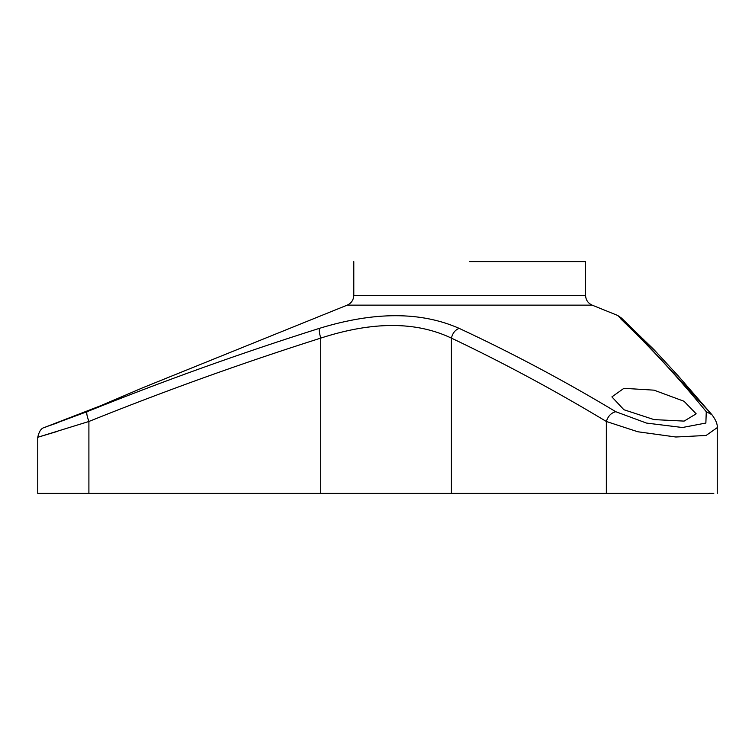 <?xml version="1.0" encoding="UTF-8"?>
<svg xmlns="http://www.w3.org/2000/svg" width="755" height="755" viewBox="0 0 755 755"><rect width="100%" height="100%" fill="white"/><g stroke="black" fill="none" stroke-linecap="round" stroke-linejoin="round"><path stroke-width="1.13" d="M617.703 315.467L592.156 305.143C587.994 303.217 585.795 299.961 585.569 295.375L353.793 295.375C353.566 299.961 351.368 303.217 347.206 305.143L143.101 387.608L100.962 405.605L44.337 427.509L86.995 411.711C163.514 380.888 240.987 353.104 319.422 328.35C374.338 311.485 420.903 311.485 459.125 328.35C512.277 353.104 564.495 380.888 615.778 411.711L646.45 423.064L682.426 427.509L705.868 423.045L706.265 411.711C681.038 380.888 655.784 353.104 630.491 328.35L617.703 315.467L621.507 318.091L633.955 330.237L710.984 413.617M654.038 419.601L623.885 409.729L611.899 396.894L623.923 388.315L654.038 390.165L684.039 401.273L696.176 413.834L684.124 421.101L654.038 419.601M86.646 411.248L92.204 409.078M469.676 261.617L585.569 261.617L469.676 261.617M717.25 427.623L706.095 435.465L675.829 437.003L637.824 431.766L606.341 421.479C555.369 390.769 503.727 362.985 451.405 338.117C416.052 321.29 372.489 321.29 320.715 338.117C242.449 362.976 165.175 390.76 88.901 421.479L37.75 437.277L88.901 421.479L88.901 493.383L37.75 493.383L320.715 493.383L320.715 338.117C319.384 333.2 318.95 329.944 319.422 328.35M615.778 411.711C611.21 412.825 608.068 416.08 606.341 421.479L606.341 493.383L320.715 493.383M606.341 493.383L713.805 493.383M46.433 426.773L44.337 427.509C41.232 428.208 39.043 431.464 37.75 437.277L57.72 431.294M620.874 318.95L630.491 328.35L633.955 330.237L653.868 349.527L678.245 375.924L712.163 415.005M58.824 422.319L51.444 424.98M706.265 411.711L711.871 414.646C715.825 419.874 717.618 424.225 717.25 427.698L717.25 493.383L717.25 427.698M451.405 493.383L451.405 338.117C452.585 333.2 455.161 329.944 459.125 328.35M88.901 421.479C86.967 416.08 86.334 412.825 86.995 411.711M592.156 305.143L347.206 305.143M585.569 261.617L585.569 295.375M353.793 261.617L353.793 295.375M37.75 437.277L37.75 493.383"/></g></svg>
